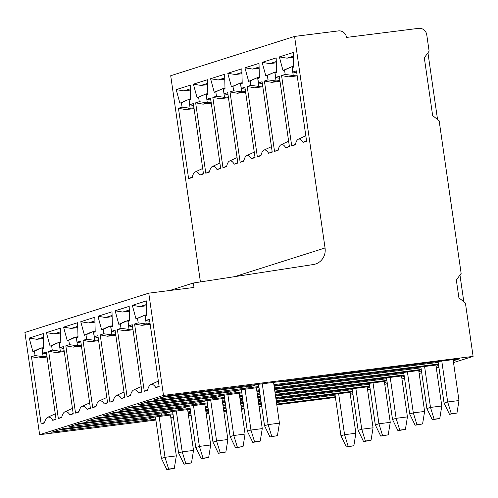<?xml version="1.0" encoding="UTF-8"?>
<svg xmlns="http://www.w3.org/2000/svg" width="498" height="498" viewBox="0 0 498 498"><rect width="100%" height="100%" fill="white"/><g stroke="black" fill="none" stroke-linecap="round" stroke-linejoin="round"><path stroke-width="0.75" d="M39.635 434.698L24.9 332.459L148.765 293.16L163.493 395.4L39.635 434.698L155.88 420.051M163.493 395.4L473.1 356.387L465.412 303.045L458.907 297.835L456.342 280.05L461.142 273.414L439.149 120.796L432.644 115.586L424.315 57.799L429.114 51.157L426.767 34.86A7.495 7.115 -107.6 0 0 418.631 28.342L346.533 37.425A7.495 7.115 -107.6 0 0 338.397 30.907L294.567 36.429L170.708 75.727L200.42 281.93M350.405 395.319L352.97 394.503M367.592 389.866L370.157 389.05M384.773 384.412L387.338 383.597M401.961 378.959L404.525 378.144M419.148 373.506L421.713 372.691M436.335 368.053L438.9 367.244M453.516 362.6L473.1 356.387M170.895 418.158L173.528 417.828M188.543 415.936L191.182 415.606M206.197 413.714L208.83 413.377M223.845 411.485L226.484 411.155M241.499 409.263L244.132 408.933M259.147 407.04L261.786 406.71M276.801 404.818L335.422 397.429M258.879 386.541L154.754 399.527L165.629 396.072L459.635 358.784L453.261 360.807M438.638 365.445L436.074 366.26M421.451 370.898L418.886 371.707M404.27 376.351L401.699 377.16M387.083 381.804L384.518 382.613M369.896 387.251L367.331 388.067M352.709 392.704L350.144 393.52M273.894 384.661L438.433 364.026M274.024 385.552L435.999 365.053L438.47 364.268M259.01 387.456L148.441 401.525L137.566 404.98L241.692 391.994M256.707 390.115L259.346 389.785M274.361 387.898L421.252 369.479M274.485 388.77L418.812 370.506L421.283 369.721M259.47 390.675L256.837 391.005M241.823 392.91L131.254 406.978L120.379 410.427L224.505 397.448M239.526 395.568L242.159 395.238M257.173 393.352L259.813 393.022M274.828 391.135L404.065 374.932M274.952 391.988L401.625 375.959L404.096 375.175M259.937 393.893L257.304 394.223M242.289 396.128L239.65 396.458M224.635 398.356L114.073 412.431L103.192 415.88L207.317 402.901M222.338 401.021L224.971 400.691M239.992 398.805L242.626 398.475M257.64 396.589L260.28 396.259M275.294 394.379L386.878 380.385M275.413 395.207L384.444 381.412L386.915 380.628M260.398 397.111L257.765 397.441M242.75 399.346L240.117 399.676M225.102 401.575L222.469 401.911M207.454 403.81L96.886 417.884L86.011 421.333L190.136 408.354M205.151 406.474L207.784 406.138M222.805 404.258L225.438 403.928M240.459 402.042L243.092 401.712M258.107 399.832L260.747 399.502M275.761 397.616L369.69 385.838M275.88 398.425L367.256 386.859L369.728 386.081M260.865 400.33L258.232 400.66M243.217 402.565L240.578 402.894M225.563 404.799L222.93 405.129M207.915 407.028L205.282 407.364M190.267 409.263L79.699 423.337L68.824 426.786L172.949 413.807M187.964 411.921L190.603 411.591M205.618 409.711L208.251 409.381M223.272 407.495L225.905 407.165M240.926 405.285L243.559 404.955M258.574 403.069L261.213 402.739M276.228 400.853L352.509 391.291M276.34 401.649L350.069 392.312L352.54 391.528M261.326 403.548L258.692 403.878M243.678 405.783L241.044 406.113M226.03 408.018L223.397 408.348M208.382 410.246L205.742 410.582M190.728 412.481L188.095 412.817M173.08 414.716L62.511 428.79L51.636 432.239L143.53 420.661L144.557 419.21L58.565 430.042M155.762 419.26L143.53 420.661M170.783 417.374L173.416 417.044M188.431 415.164L191.07 414.834M206.085 412.948L208.718 412.618M223.739 410.738L226.372 410.402M241.393 408.522L244.026 408.192M259.041 406.306L261.68 405.976M276.695 404.096L335.322 396.744M129.287 309.986L122.788 312.053L115.138 310.802L129.187 306.345L129.567 320.942L128.023 321.434L128.665 325.879L132.275 324.733L141.974 392.019L138.674 393.065A23.369 7.265 82.8 0 0 133.601 390.046A23.369 7.265 82.8 0 0 130.383 395.698L127.083 396.744L117.391 329.458L121.002 328.313L120.36 323.868L118.817 324.354L125.303 321.322L129.555 320.314M115.138 310.802L118.817 324.354M112.1 315.439L105.601 317.506L97.95 316.255L112.006 311.798L112.386 326.395L110.842 326.887L111.484 331.332L115.088 330.186L124.786 397.472L121.493 398.518A23.369 7.265 82.8 0 0 116.414 395.499A23.369 7.265 82.8 0 0 113.195 401.151L109.902 402.197L100.204 334.905L103.814 333.766L103.173 329.315L101.629 329.807L108.116 326.775L112.367 325.767M97.95 316.255L101.629 329.807M94.913 320.893L88.414 322.959L80.763 321.708L94.819 317.251L95.199 331.849L93.655 332.34L94.296 336.785L97.907 335.64L107.599 402.926L104.306 403.971A23.369 7.265 82.8 0 0 99.233 400.952A23.369 7.265 82.8 0 0 96.008 406.605L92.715 407.65L83.017 340.358L86.627 339.213L85.986 334.768L84.442 335.26L90.929 332.228L95.18 331.22M80.763 321.708L84.442 335.26M77.725 326.346L71.226 328.406L63.582 327.161L77.632 322.704L78.012 337.302L76.468 337.787L77.109 342.238L80.72 341.093L90.412 408.379L87.119 409.424A23.369 7.265 82.8 0 0 82.046 406.405A23.369 7.265 82.8 0 0 78.827 412.051L75.528 413.097L65.836 345.811L69.44 344.666L68.799 340.221L67.255 340.713L73.748 337.681L77.999 336.673M63.582 327.161L67.255 340.713M60.544 331.799L54.045 333.859L46.395 332.614L60.445 328.151L60.824 342.755L59.281 343.24L59.922 347.685L63.532 346.546L73.231 413.832L69.932 414.878A23.369 7.265 82.8 0 0 64.858 411.858A23.369 7.265 82.8 0 0 61.64 417.505L58.341 418.55L48.648 351.264L52.259 350.119L51.618 345.674L50.074 346.166L56.56 343.134L60.812 342.126M46.395 332.614L50.074 346.166M43.357 337.252L36.858 339.312L29.208 338.067L43.264 333.604L43.643 348.208L42.1 348.693L42.741 353.138L46.345 351.993L56.044 419.285L52.751 420.331A23.369 7.265 82.8 0 0 47.671 417.312A23.369 7.265 82.8 0 0 44.453 422.958L41.16 424.003L31.461 356.717L35.072 355.572L34.43 351.127L32.887 351.619L39.373 348.588L43.625 347.579M29.208 338.067L32.887 351.619M155.862 387.612L159.155 386.566L149.462 319.28L145.852 320.426L145.211 315.981L146.754 315.489L146.375 300.892L132.325 305.349L135.998 318.901L137.541 318.415L138.183 322.86L134.578 324.005L144.271 391.291L147.57 390.245A23.369 7.265 82.8 0 1 150.788 384.593A23.369 7.265 82.8 0 1 155.862 387.612L159.092 386.137M150.788 384.593L157.113 381.673A25.485 7.924 82.8 0 1 157.872 381.456A25.485 7.924 82.8 0 1 158.42 381.449M147.707 389.704L144.271 391.291M134.578 324.005L141.967 325.337L150.184 324.298M138.183 322.86L146.25 323.974L144.968 315.085L135.998 318.901M141.967 325.337L146.25 323.974L150.066 323.495M137.541 318.415L144.968 315.085L146.742 314.861M132.325 305.349L139.969 306.6L146.505 305.778M139.969 306.6L146.468 304.539M146.748 315.246L145.211 315.981M149.755 321.322L145.852 320.426M130.52 395.157L127.083 396.744M117.391 329.458L124.78 330.784L132.997 329.751M133.601 390.046L139.926 387.127A25.485 7.924 82.8 0 1 140.685 386.909A25.485 7.924 82.8 0 1 141.233 386.896M141.911 391.59L138.674 393.065M120.36 323.868L127.781 320.538L129.063 329.427L132.885 328.948M121.002 328.313L129.063 329.427L124.78 330.784M122.788 312.053L129.318 311.231M128.023 321.434L129.561 320.7M128.665 325.879L132.568 326.775M113.332 400.61L109.902 402.197M100.204 334.905L107.593 336.237L115.81 335.204M116.414 395.499L122.745 392.58A25.485 7.924 82.8 0 1 123.498 392.362A25.485 7.924 82.8 0 1 124.046 392.349M124.724 397.043L121.493 398.518M103.173 329.315L110.6 325.991L111.876 334.88L115.698 334.401M103.814 333.766L111.876 334.88L107.593 336.237M105.601 317.506L112.131 316.678M110.842 326.887L112.38 326.153M111.484 331.332L115.387 332.228M96.145 406.063L92.715 407.65M83.017 340.358L90.406 341.69L98.629 340.657M99.233 400.952L105.557 398.033A25.485 7.924 82.8 0 1 106.311 397.815A25.485 7.924 82.8 0 1 106.865 397.802M107.537 402.496L104.306 403.971M85.986 334.768L93.412 331.444L94.695 340.333L98.511 339.854M86.627 339.213L94.695 340.333L90.406 341.69M88.414 322.959L94.944 322.131M93.655 332.34L95.193 331.606M94.296 336.785L98.199 337.681M78.964 411.516L75.528 413.097M65.836 345.811L73.225 347.143L81.442 346.11M82.046 406.405L88.37 403.486A25.485 7.924 82.8 0 1 89.13 403.268A25.485 7.924 82.8 0 1 89.677 403.255M90.35 407.943L87.119 409.424M68.799 340.221L76.225 336.897L77.507 345.786L81.323 345.307M69.44 344.666L77.507 345.786L73.225 347.143M71.226 328.406L77.763 327.584M76.468 337.787L78.005 337.059M77.109 342.238L81.012 343.134M61.777 416.969L58.341 418.55M48.648 351.264L56.037 352.596L64.254 351.563M64.858 411.858L71.183 408.939A25.485 7.924 82.8 0 1 71.942 408.721A25.485 7.924 82.8 0 1 72.49 408.709M73.169 413.396L69.932 414.878M51.618 345.674L59.038 342.35L60.32 351.239L64.142 350.76M52.259 350.119L60.32 351.239L56.037 352.596M54.045 333.859L60.575 333.038M59.281 343.24L60.818 342.506M59.922 347.685L63.825 348.588M44.59 422.422L41.16 424.003M31.461 356.717L38.85 358.05L47.067 357.016M47.671 417.312L54.002 414.392A25.485 7.924 82.8 0 1 54.755 414.168A25.485 7.924 82.8 0 1 55.303 414.162M55.981 418.849L52.751 420.331M34.43 351.127L41.857 347.803L43.133 356.693L46.955 356.207M35.072 355.572L43.133 356.693L38.85 358.05M36.858 339.312L43.388 338.491M42.1 348.693L43.637 347.959M42.741 353.138L46.644 354.041M148.765 293.16L194.002 287.458L193.361 283.013L169.7 290.521M193.361 283.013L313.423 264.519A14.99 14.224 72.4 0 0 315.452 264.046A14.99 14.224 72.4 0 0 325.051 247.973L234.664 276.651M294.567 36.429L325.051 247.973M276.284 61.559L269.791 63.62L262.141 62.368L276.191 57.911L276.571 72.509L275.027 73.001L275.668 77.445L279.278 76.3L289.419 146.68L285.802 147.825A20.237 6.293 82.8 0 0 281.09 144.694A20.237 6.293 82.8 0 0 278.152 150.259L274.535 151.404L264.394 81.025L267.999 79.879L267.358 75.435L265.814 75.92L274.784 72.104L276.066 80.993L271.784 82.357L280.001 81.317M262.141 62.368L265.814 75.92M259.103 67.012L252.604 69.073L244.954 67.821L259.004 63.364L259.39 77.962L257.846 78.454L258.481 82.898L262.091 81.753L272.232 152.133L268.621 153.278A20.237 6.293 82.8 0 0 263.903 150.147A20.237 6.293 82.8 0 0 260.964 155.706L257.348 156.858L247.207 86.478L250.818 85.332L250.177 80.888L248.633 81.373L257.597 77.557L258.879 86.447L254.596 87.81L262.813 86.77M244.954 67.821L248.633 81.373M241.916 72.459L235.417 74.526L227.767 73.274L241.823 68.817L242.202 83.415L240.659 83.907L241.3 88.351L244.904 87.206L255.051 157.586L251.434 158.731A20.237 6.293 82.8 0 0 246.715 155.6A20.237 6.293 82.8 0 0 243.777 161.159L240.161 162.311L230.02 91.925L233.63 90.785L232.989 86.335L231.446 86.826L240.416 83.01L241.698 91.9L237.409 93.257L245.632 92.223M227.767 73.274L231.446 86.826M224.729 77.912L218.23 79.979L210.586 78.728L224.635 74.27L225.015 88.868L223.471 89.36L224.112 93.805L227.723 92.659L237.863 163.039L234.247 164.184A20.237 6.293 82.8 0 0 229.528 161.053A20.237 6.293 82.8 0 0 226.59 166.612L222.98 167.764L212.833 97.378L216.443 96.232L215.802 91.788L214.258 92.279L223.229 88.463L224.511 97.353L220.222 98.71L228.445 97.676M210.586 78.728L214.258 92.279M207.542 83.365L201.049 85.432L193.398 84.181L207.448 79.724L207.828 94.321L206.284 94.813L206.925 99.258L210.536 98.112L220.676 168.492L217.06 169.637A20.237 6.293 82.8 0 0 212.347 166.506A20.237 6.293 82.8 0 0 209.409 172.065L205.792 173.217L195.652 102.831L199.256 101.685L198.615 97.241L197.071 97.733L206.041 93.917L207.324 102.806L203.041 104.163L211.258 103.13M193.398 84.181L197.071 97.733M190.361 88.818L183.862 90.879L176.211 89.634L190.261 85.177L190.647 99.774L189.103 100.26L189.738 104.711L193.349 103.565L203.489 173.945L199.879 175.091A20.237 6.293 82.8 0 0 195.16 171.959A20.237 6.293 82.8 0 0 192.222 177.518L188.605 178.664L178.465 108.284L182.075 107.138L181.434 102.694L179.89 103.186L188.854 99.37L181.434 102.694M176.211 89.634L179.89 103.186M302.989 142.372L306.606 141.227L296.466 70.847L292.855 71.992L292.214 67.547L293.758 67.056L293.378 52.458L279.328 56.915L283.001 70.467L284.545 69.981L285.186 74.426L281.575 75.572L291.722 145.951L295.333 144.806A20.237 6.293 82.8 0 1 298.271 139.241A20.237 6.293 82.8 0 1 302.989 142.372L306.538 140.753M281.575 75.572L288.965 76.904L293.254 75.54L291.971 66.651L293.739 66.427M284.545 69.981L291.971 66.651L283.001 70.467M285.186 74.426L293.254 75.54L297.069 75.061M288.965 76.904L297.188 75.864M295.463 144.221L291.722 145.951M298.271 139.241L304.994 136.141A22.491 6.991 82.8 0 1 305.66 135.942A22.491 6.991 82.8 0 1 305.84 135.929L305.66 135.942M279.328 56.915L286.973 58.166L293.503 57.345M286.973 58.166L293.471 56.106M293.752 66.813L292.214 67.547M292.855 71.992L296.758 72.889M278.276 149.674L274.535 151.404M264.394 81.025L271.784 82.357M267.999 79.879L276.066 80.993L279.882 80.514M267.358 75.435L274.784 72.104L276.558 71.88M269.791 63.62L276.322 62.798M279.571 78.342L275.668 77.445M275.027 73.001L276.564 72.266M285.802 147.825L289.35 146.207M281.09 144.694L287.807 141.588A22.491 6.991 82.8 0 1 288.479 141.395A22.491 6.991 82.8 0 1 288.653 141.382L288.479 141.395M261.095 155.127L257.348 156.858M247.207 86.478L254.596 87.81M250.818 85.332L258.879 86.447L262.701 85.967M250.177 80.888L257.597 77.557L259.371 77.333M252.604 69.073L259.134 68.251M262.384 83.795L258.481 82.898M257.846 78.454L259.383 77.719M268.621 153.278L272.163 151.66M263.903 150.147L270.626 147.041A22.491 6.991 82.8 0 1 271.292 146.848A22.491 6.991 82.8 0 1 271.472 146.835M243.908 160.58L240.161 162.311M230.02 91.925L237.409 93.257M233.63 90.785L241.698 91.9L245.514 91.42M232.989 86.335L240.416 83.01L242.184 82.786M235.417 74.526L241.947 73.698M245.203 89.248L241.3 88.351M240.659 83.907L242.196 83.172M251.434 158.731L254.982 157.113M246.715 155.6L253.438 152.494A22.491 6.991 82.8 0 1 254.105 152.301A22.491 6.991 82.8 0 1 254.285 152.288L254.105 152.301M226.721 166.033L222.98 167.764M212.833 97.378L220.222 98.71M216.443 96.232L224.511 97.353L228.327 96.873M215.802 91.788L223.229 88.463L224.996 88.239M218.23 79.979L224.76 79.151M228.016 94.701L224.112 93.805M223.471 89.36L225.009 88.625M234.247 164.184L237.795 162.566M229.528 161.053L236.251 157.947A22.491 6.991 82.8 0 1 236.917 157.754A22.491 6.991 82.8 0 1 237.098 157.742L236.917 157.754M209.534 171.486L205.792 173.217M195.652 102.831L203.041 104.163M199.256 101.685L207.324 102.806L211.14 102.327M198.615 97.241L206.041 93.917L207.815 93.692M201.049 85.432L207.579 84.604M210.828 100.154L206.925 99.258M206.284 94.813L207.822 94.078M217.06 169.637L220.608 168.019M212.347 166.506L219.064 163.4A22.491 6.991 82.8 0 1 219.736 163.207A22.491 6.991 82.8 0 1 219.911 163.195L219.736 163.207M192.353 176.939L188.605 178.664M178.465 108.284L185.854 109.616L194.071 108.583M182.075 107.138L190.136 108.259L185.854 109.616M190.628 99.146L188.854 99.37L190.136 108.259L193.959 107.78M183.862 90.879L190.392 90.057M193.641 105.607L189.738 104.711M189.103 100.26L190.641 99.532M199.879 175.091L203.421 173.472M195.16 171.959L201.883 168.853A22.491 6.991 82.8 0 1 202.549 168.66A22.491 6.991 82.8 0 1 202.73 168.648L202.549 168.66M459.965 275.045L463.812 301.769M427.938 52.788L437.549 119.52M438.072 361.511L444.067 403.112L449.507 414.324L451.306 413.751L447.677 401.967L458.988 400.541L453.087 359.612M438.203 362.395L283.356 381.817L287.128 380.615M335.086 395.113L276.458 402.465M261.444 404.345L258.811 404.675M243.79 406.561L241.156 406.891M226.136 408.777L223.502 409.107M208.488 410.987L205.848 411.317M190.834 413.203L188.2 413.533M352.273 389.66L275.992 399.228M260.977 401.108L258.344 401.438M243.323 403.324L240.69 403.654M225.669 405.534L223.036 405.864M208.021 407.75L205.381 408.08M369.46 384.207L275.525 395.985M260.51 397.871L257.877 398.201M242.856 400.081L240.223 400.411M225.202 402.297L222.569 402.627M386.641 378.754L275.058 392.748M260.043 394.628L257.41 394.964M242.389 396.844L239.756 397.174M403.828 373.301L274.591 389.511M259.576 391.391L256.943 391.721M421.015 367.848L274.124 386.267M230.207 392.337L233.817 391.882L239.656 390.034M256.377 387.786L262.259 428.616L250.948 430.042L254.578 441.819L252.779 442.392L247.338 431.181L241.362 389.685M252.779 442.392L260.236 441.11L262.259 428.616M260.236 441.11L254.578 441.819M245.066 389.218L250.948 430.042L247.338 431.181M213.02 397.79L216.636 397.336L222.469 395.487M239.189 393.239L245.072 434.069L233.761 435.489L237.397 447.272L235.591 447.845L230.151 436.634L224.175 395.138M235.591 447.845L243.049 446.563L245.072 434.069M243.049 446.563L237.397 447.272M227.879 394.671L233.761 435.489L230.151 436.634M195.839 403.243L199.449 402.789L205.282 400.94M222.002 398.693L227.885 439.516L216.574 440.942L220.209 452.726L218.404 453.298L212.97 442.087L206.987 400.591M218.404 453.298L225.862 452.016L227.885 439.516M225.862 452.016L220.209 452.726M210.691 400.124L216.574 440.942L212.97 442.087M178.651 408.696L182.262 408.242L188.101 406.393M204.815 404.146L210.698 444.969L199.393 446.395L203.022 458.179L201.217 458.751L195.782 447.54L189.8 406.044M201.217 458.751L208.681 457.469L210.698 444.969M208.681 457.469L203.022 458.179M193.51 405.577L199.393 446.395L195.782 447.54M161.464 414.149L165.075 413.695L170.914 411.846M187.634 409.599L193.517 450.422L182.206 451.848L185.841 463.632L184.036 464.204L178.595 452.993L172.619 411.497M184.036 464.204L191.493 462.922L193.517 450.422M191.493 462.922L185.841 463.632M176.323 411.031L182.206 451.848L178.595 452.993M144.277 419.602L147.894 419.148L153.726 417.299M170.447 415.052L176.329 455.875L165.019 457.301L168.654 469.085L166.849 469.658L161.408 458.446L155.432 416.951M166.849 469.658L174.306 468.375L176.329 455.875M174.306 468.375L168.654 469.085M159.136 416.484L165.019 457.301L161.408 458.446M256.837 384.581L251.004 386.436L247.394 386.884M283.25 381.107L283.356 381.817M273.558 382.333L279.44 423.163L277.423 435.657L269.96 436.939L277.423 435.657M269.96 436.939L264.525 425.728L258.543 384.238M271.765 436.373L268.136 424.589L279.44 423.163M264.525 425.728L268.136 424.589L262.253 383.765M246.641 387.948L247.668 386.492L161.676 397.329M160.717 415.208L161.744 413.757L75.746 424.589M177.898 409.754L178.925 408.304L92.933 419.135M195.085 404.308L196.112 402.851L110.12 413.682M212.273 398.854L213.3 397.398L127.307 408.236M229.46 393.401L230.487 391.945L144.488 402.782M444.067 403.112L447.677 401.967L441.776 361.044M451.306 413.751L456.965 413.035L458.988 400.541M449.507 414.324L456.965 413.035M435.899 365.065L441.801 405.995L430.49 407.42L424.595 366.497M441.801 405.995L439.778 418.488L434.125 419.198L430.49 407.42L426.879 408.559L420.885 366.964M434.125 419.198L432.32 419.77L426.879 408.559M432.32 419.77L439.778 418.488M418.718 370.518L424.613 411.448L413.303 412.867L407.408 371.95M424.613 411.448L422.59 423.941L416.938 424.651L413.303 412.867L409.698 414.012L403.704 372.417M416.938 424.651L415.133 425.224L409.698 414.012M415.133 425.224L422.59 423.941M401.531 375.971L407.426 416.894L396.115 418.32L390.22 377.403M407.426 416.894L405.409 429.394L399.751 430.104L396.115 418.32L392.511 419.465L386.516 377.87M399.751 430.104L397.946 430.677L392.511 419.465M397.946 430.677L405.409 429.394M384.344 381.424L390.245 422.348L378.934 423.773L373.033 382.85M390.245 422.348L388.222 434.847L382.564 435.557L378.934 423.773L375.324 424.919L369.329 383.323M382.564 435.557L380.765 436.13L375.324 424.919M380.765 436.13L388.222 434.847M367.157 386.871L373.058 427.801L361.747 429.226L355.852 388.303M373.058 427.801L371.035 440.3L365.383 441.01L361.747 429.226L358.137 430.372L352.142 388.776M365.383 441.01L363.577 441.583L358.137 430.372M363.577 441.583L371.035 440.3M349.976 392.324L355.871 433.254L344.56 434.679L338.665 393.756M355.871 433.254L353.848 445.754L348.195 446.463L344.56 434.679L340.956 435.825L334.961 394.229M348.195 446.463L346.39 447.036L340.956 435.825M346.39 447.036L353.848 445.754M158.408 381.387L157.872 381.456M140.685 386.909L141.227 386.84M123.498 392.362L124.039 392.293M106.311 397.815L106.852 397.746M89.13 403.268L89.665 403.199M71.942 408.721L72.484 408.653M54.755 414.168L55.297 414.106"/></g></svg>

